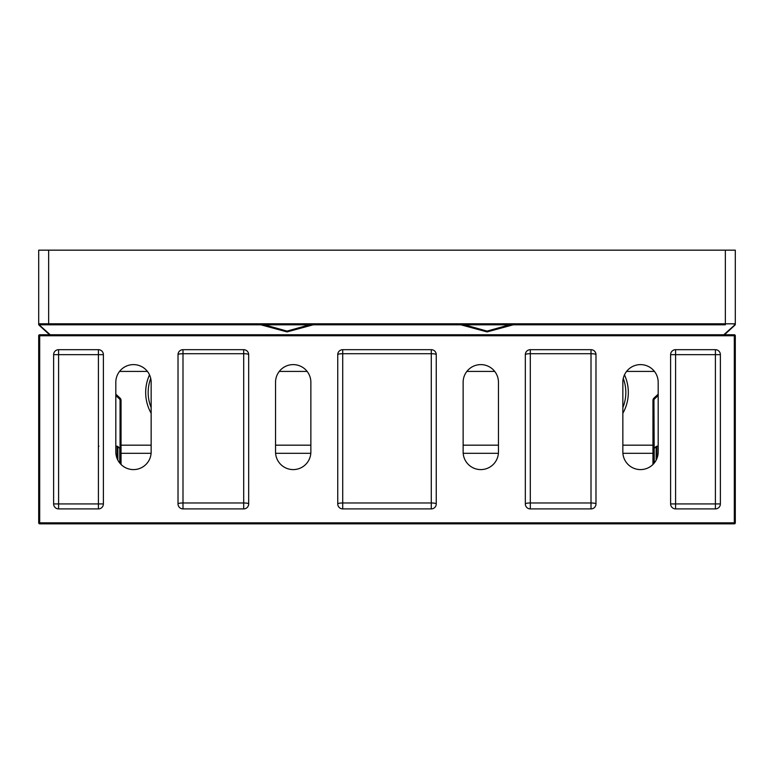 <?xml version="1.0" encoding="UTF-8"?>
<svg xmlns="http://www.w3.org/2000/svg" width="774" height="774" viewBox="0 0 774 774"><rect width="100%" height="100%" fill="white"/><g stroke="black" fill="none" stroke-linecap="round" stroke-linejoin="round"><path stroke-width="1.16" d="M480.789 364.612A17.667 17.667 0 0 0 463.133 382.269L463.133 451.929A17.667 17.667 0 0 0 480.789 469.595A17.667 17.667 0 0 0 498.456 451.929L498.456 382.269A17.667 17.667 0 0 0 480.789 364.612M293.211 364.612A17.667 17.667 0 0 0 275.544 382.269L275.544 451.929A17.667 17.667 0 0 0 293.211 469.595A17.667 17.667 0 0 0 310.867 451.929L310.867 382.269A17.667 17.667 0 0 0 293.211 364.612M133.486 364.612A17.667 17.667 0 0 0 115.819 382.269L115.819 451.929A17.667 17.667 0 0 0 133.486 469.595A17.667 17.667 0 0 0 151.153 451.929L151.153 382.269A17.667 17.667 0 0 0 133.486 364.612M640.514 364.612A17.667 17.667 0 0 0 622.847 382.269L622.847 451.929A17.667 17.667 0 0 0 640.514 469.595A17.667 17.667 0 0 0 658.181 451.929L658.181 382.269A17.667 17.667 0 0 0 640.514 364.612M735.3 335.703L735.3 522.837A0.997 0.997 0 0 1 734.303 523.834L39.697 523.834A0.997 0.997 0 0 1 38.7 522.837L38.7 335.703M243.704 508.905A4.973 4.973 0 0 0 248.677 503.932L248.677 354.656A4.973 4.973 0 0 0 243.704 349.684L182.993 349.684A4.973 4.973 0 0 0 178.02 354.656L178.02 503.932A4.973 4.973 0 0 0 182.993 508.905L243.704 508.905L243.704 353.708L182.993 353.708A4.973 0.948 0 0 0 178.02 354.656M431.282 508.905A4.973 4.973 0 0 0 436.255 503.932L436.255 354.656A4.973 4.973 0 0 0 431.282 349.684L342.718 349.684A4.973 4.973 0 0 0 337.745 354.656L337.745 503.932A4.973 4.973 0 0 0 342.718 508.905L431.282 508.905L431.282 353.708L342.718 353.708A4.973 0.948 0 0 0 337.745 354.656M591.007 508.905A4.973 4.973 0 0 0 595.98 503.932L595.98 354.656A4.973 4.973 0 0 0 591.007 349.684L530.296 349.684A4.973 4.973 0 0 0 525.323 354.656L525.323 503.932A4.973 4.973 0 0 0 530.296 508.905L591.007 508.905L591.007 353.708L530.296 353.708A4.973 0.948 0 0 0 525.323 354.656M103.387 503.932L103.387 354.656A4.973 4.973 0 0 0 98.404 349.684L58.601 349.684A4.973 4.973 0 0 0 53.629 354.656L53.629 503.932L98.404 503.932L98.404 354.656L58.601 354.656L58.601 508.905L98.404 508.905L98.404 503.932L103.387 503.932A4.973 4.973 0 0 1 98.404 508.905M58.601 508.905A4.973 4.973 0 0 1 53.629 503.932M715.399 349.684L675.596 349.684A4.973 4.973 0 0 0 670.613 354.656L670.613 503.932A4.973 4.973 0 0 0 675.596 508.905L715.399 508.905L715.399 354.656L675.596 354.656L675.596 503.932L720.371 503.932L720.371 354.656L715.399 354.656L715.399 349.684A4.973 4.973 0 0 1 720.371 354.656M720.371 503.932A4.973 4.973 0 0 1 715.399 508.905M39.648 334.755L734.352 334.755M595.98 354.656A4.973 0.948 -0 0 0 591.007 353.708L591.007 349.684M595.98 503.932A4.973 0.948 0 0 0 591.007 502.974L530.296 502.974A4.973 0.948 0 0 0 525.323 503.932M436.255 354.656A4.973 0.948 0 0 0 431.282 353.708L431.282 349.684M436.255 503.932A4.973 0.948 0 0 0 431.282 502.974L342.718 502.974A4.973 0.948 0 0 0 337.745 503.932M248.677 354.656A4.973 0.948 0 0 0 243.704 353.708L243.704 349.684M248.677 503.932A4.973 0.948 0 0 0 243.704 502.974L182.993 502.974A4.973 0.948 0 0 0 178.02 503.932M735.3 335.752A0.997 0.997 0 0 0 734.303 334.755A0.997 0.997 0 0 1 735.3 335.752L39.697 335.752L39.697 522.837L734.303 522.837L734.303 334.755M39.697 334.755A0.997 0.997 0 0 0 38.7 335.752A0.997 0.997 0 0 1 39.697 334.755L39.697 335.752L38.7 335.752M622.847 407.598A39.803 39.803 0 0 0 623.273 378.428A39.803 39.803 0 0 1 625.837 392.476M150.727 378.428A39.803 39.803 0 0 0 151.153 407.598M464.439 324.799L487.049 331.098L509.582 324.799M264.418 324.799L287.019 331.098L309.561 324.799M725.344 250.166L735.3 250.166L735.3 323.813L725.344 323.813L725.344 324.799L39.697 324.799L48.656 324.799L48.656 323.813L725.344 323.813L725.344 250.166L48.656 250.166L48.656 323.813L38.7 323.813L38.7 250.166L48.656 250.166M313.18 324.799L287.038 331.911L260.799 324.799M513.201 324.799L487.059 331.911L460.82 324.799M723.796 334.755L734.303 325.351A0.997 0.977 0 0 0 735.3 324.364L735.3 323.813A0.997 0.997 0 0 1 734.303 324.799L734.303 325.351A0.997 0.968 -132.5 0 0 734.981 325.099L724.454 334.755L734.981 325.099A0.997 0.997 0 0 0 735.3 324.364A0.997 0.997 0 0 1 734.981 325.099M39.019 325.099A0.997 0.997 0 0 1 38.7 324.364L38.7 323.813A0.997 0.997 0 0 0 39.697 324.799L39.697 325.351A0.997 0.968 132.5 0 1 39.019 325.099L49.546 334.755L39.019 325.099A0.997 0.997 0 0 1 38.7 324.364A0.997 0.977 0 0 0 39.697 325.351L50.204 334.755M151.094 453.312L121.044 453.312A0.997 0.813 180 0 0 120.057 454.125L120.057 400.535A2.486 2.486 0 0 0 119.244 398.697L115.819 395.562L119.244 398.697A2.486 2.486 0 0 1 120.057 400.535L121.044 400.535L121.044 445.176L151.153 445.176M622.847 445.176L652.956 445.176L652.956 400.535L653.943 400.535A2.486 2.486 0 0 1 654.756 398.697L658.181 395.562L654.756 398.697A2.486 2.486 0 0 0 653.943 400.535L654.243 463.055M120.057 463.403L119.757 448.407L117.861 446.501L117.861 460.162M120.057 454.125L120.057 458.856M653.943 450.836L653.943 463.403M182.993 349.684L182.993 508.905M342.718 349.684L342.718 508.905M530.296 349.684L530.296 508.905M97.418 522.837L97.418 523.834L98.114 523.543M670.613 354.656L675.596 354.656L675.596 349.684M675.596 508.905L675.596 503.932L670.613 503.932M98.404 349.684L98.404 354.656L103.387 354.656M53.629 354.656L58.601 354.656L58.601 349.684M735.3 522.837L734.303 522.837L734.303 523.834A0.997 0.997 0 0 0 735.3 522.837M39.697 523.834L39.697 522.837L38.7 522.837M624.483 374.858A42.289 42.289 0 0 1 622.847 413.287M151.153 413.287A42.289 42.289 0 0 1 149.517 374.858M120.057 445.176L121.044 445.176L121.044 464.477M652.956 464.477L652.956 453.312L622.906 453.312M498.398 453.312L463.181 453.312M310.819 453.312L275.602 453.312M147.428 371.423L119.554 371.423M115.819 394.208L119.922 397.962A3.483 3.483 0 0 1 121.044 400.535M275.544 445.176L310.867 445.176M463.133 445.176L498.456 445.176M652.956 400.535A3.483 3.483 0 0 1 654.078 397.962L658.181 394.208M654.446 371.423L626.572 371.423M494.731 371.423L466.857 371.423M307.143 371.423L279.269 371.423M653.943 454.125A0.997 0.813 0 0 0 652.956 453.312L652.956 445.176L653.943 445.176M38.7 323.813A0.997 0.997 0 0 0 39.697 324.799M119.922 397.962L119.244 398.697M654.756 398.697L654.078 397.962M117.155 458.653L117.155 446.211L115.819 446.211M103.048 522.837L103.048 523.834M119.757 463.055L119.757 448.407M658.181 446.211L656.845 446.211L656.845 458.653M656.139 460.162L656.139 446.501L656.845 446.211M674.347 522.837L674.347 523.834L673.854 523.33M676.582 523.834L675.886 523.543M117.155 446.211L117.861 446.501M98.908 523.834L98.404 523.33M99.653 523.834L100.146 523.33M98.908 446.211L98.404 446.704M654.243 448.407L656.139 446.501M675.092 523.834L675.596 523.33"/></g></svg>
